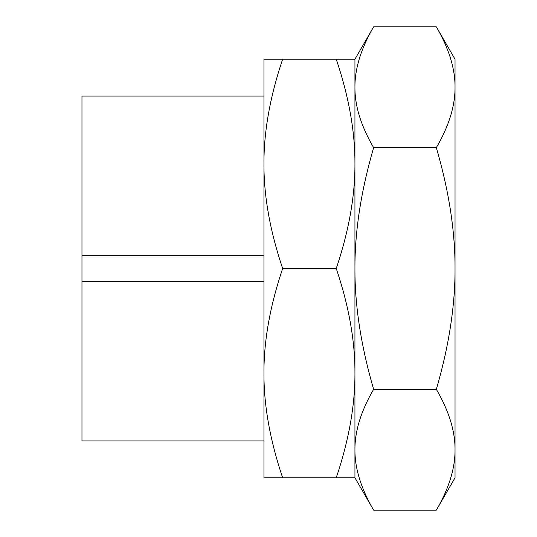 <?xml version="1.0" encoding="UTF-8"?>
<svg xmlns="http://www.w3.org/2000/svg" width="537" height="537" viewBox="0 0 537 537"><rect width="100%" height="100%" fill="white"/><g stroke="black" fill="none" stroke-linecap="round" stroke-linejoin="round"><path stroke-width="0.81" d="M436.339 26.85C448.932 48.464 455.161 68.602 455.027 87.263C455.161 105.923 448.932 126.061 436.339 147.675L373.631 147.675C361.039 126.061 354.809 105.923 354.937 87.263C354.809 68.602 361.039 48.464 373.631 26.85L436.339 26.85L455.027 59.224L455.027 268.5C455.161 305.822 448.932 346.097 436.339 389.325L373.631 389.325C361.039 346.097 354.809 305.822 354.937 268.5C354.809 231.178 361.039 190.903 373.631 147.675M436.339 147.675C448.932 190.903 455.161 231.178 455.027 268.5L455.027 449.738C455.161 468.398 448.932 488.536 436.339 510.15L373.631 510.15C361.039 488.536 354.809 468.398 354.937 449.738C354.809 431.077 361.039 410.939 373.631 389.325M436.339 389.325C448.932 410.939 455.161 431.077 455.027 449.738L455.027 477.776L436.339 510.15M282.643 59.224L263.949 59.224L263.949 477.776L282.643 477.776C270.051 440.34 263.815 405.462 263.949 373.134C263.815 340.814 270.051 305.936 282.643 268.5C270.051 231.064 263.815 196.186 263.949 163.866C263.815 131.538 270.051 96.66 282.643 59.224L354.937 59.224L354.937 477.776L373.631 510.15M263.949 281.24L81.973 281.24L81.973 255.76L263.949 255.76M263.949 96.089L81.973 96.089L81.973 255.76M263.949 440.911L81.973 440.911L263.949 440.911M81.973 281.24L81.973 440.911M282.643 477.776L354.937 477.776L354.937 373.134C355.071 405.462 348.842 440.34 336.249 477.776M336.249 268.5C348.842 305.936 355.071 340.814 354.937 373.134L354.937 163.866C355.071 196.186 348.842 231.064 336.249 268.5L282.643 268.5M336.249 59.224C348.842 96.66 355.071 131.538 354.937 163.866L354.937 59.224L373.631 26.85"/></g></svg>
